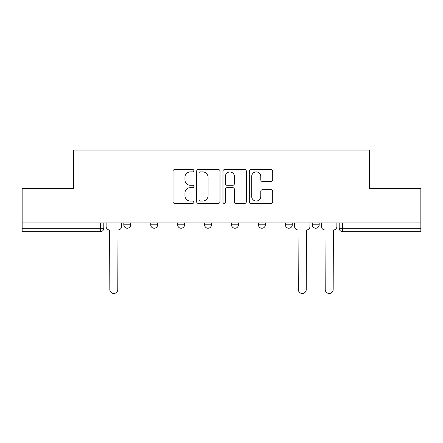 <?xml version="1.0" encoding="UTF-8"?>
<svg xmlns="http://www.w3.org/2000/svg" width="443" height="443" viewBox="0 0 443 443"><rect width="100%" height="100%" fill="white"/><g stroke="black" fill="none" stroke-linecap="round" stroke-linejoin="round"><path stroke-width="0.66" d="M193.884 170.716A1.185 1.185 0 0 0 192.699 169.531L174.697 169.531A1.694 1.694 0 0 0 173.003 171.225L173.003 201.715A1.694 1.694 0 0 0 174.697 203.409L192.699 203.409A1.185 1.185 0 0 0 193.884 202.224A1.185 1.185 0 0 0 192.699 201.039L190.368 201.039A5.421 5.421 0 0 1 184.947 195.618L184.947 193.076A5.421 5.421 0 0 1 190.368 187.655L192.699 187.655A1.185 1.185 0 0 0 193.884 186.47A1.185 1.185 0 0 0 192.699 185.285L190.368 185.285A5.421 5.421 0 0 1 184.947 179.864L184.947 177.322A5.421 5.421 0 0 1 190.368 171.901L192.699 171.901A1.185 1.185 0 0 0 193.884 170.716M285.358 222.89L285.358 224.784L292.264 224.784A3.45 3.45 0 0 1 288.814 228.239A3.45 3.45 0 0 1 285.358 224.784L285.358 222.89M258.435 222.89L258.435 224.784L265.34 224.784A3.45 3.45 0 0 1 261.891 228.239A3.45 3.45 0 0 1 258.435 224.784L258.435 222.89M204.583 224.784L204.583 222.89L204.583 224.784A3.45 3.45 0 0 0 208.038 228.239A3.45 3.45 0 0 1 204.583 224.784L211.488 224.784A3.45 3.45 0 0 1 208.038 228.239M150.736 224.784L150.736 222.89L150.736 224.784A3.45 3.45 0 0 0 154.186 228.239A3.45 3.45 0 0 1 150.736 224.784L157.642 224.784A3.45 3.45 0 0 1 154.186 228.239A3.45 3.45 0 0 0 157.642 224.784L157.642 222.89L157.642 224.784M271.011 181.469A1.694 1.694 0 0 0 272.705 179.78L272.705 171.225A1.694 1.694 0 0 0 271.011 169.531L251.02 169.531A1.694 1.694 0 0 0 249.326 171.225L249.326 201.715A1.694 1.694 0 0 0 251.02 203.409L271.011 203.409A1.694 1.694 0 0 0 272.705 201.715L272.705 191.382A1.694 1.694 0 0 0 271.011 189.687L262.455 189.687A1.694 1.694 0 0 0 260.761 191.382L260.761 196.509A4.53 4.53 0 0 1 256.231 201.039A4.53 4.53 0 0 1 251.696 196.509L251.696 176.43A4.53 4.53 0 0 1 256.231 171.901A4.53 4.53 0 0 1 260.761 176.43L260.761 179.78A1.694 1.694 0 0 0 262.455 181.469L271.011 181.469M22.15 222.89L22.15 188.541L73.582 188.541L73.582 150.05L369.418 150.05L369.418 188.541L420.85 188.541L420.85 222.89L22.15 222.89L22.15 228.239L103.789 228.239L103.789 222.89L103.789 228.239A3.45 3.45 0 0 1 100.334 231.689L22.15 231.689L22.15 228.239M220.016 171.225A1.694 1.694 0 0 0 218.321 169.531L198.331 169.531A1.694 1.694 0 0 0 196.637 171.225L196.637 201.715A1.694 1.694 0 0 0 198.331 203.409L218.321 203.409A1.694 1.694 0 0 0 220.016 201.715L220.016 171.225M224.679 169.531L244.669 169.531A1.694 1.694 0 0 1 246.363 171.225L246.363 201.715A1.694 1.694 0 0 1 244.669 203.409L236.113 203.409A1.694 1.694 0 0 1 234.419 201.715L234.419 189.349A1.694 1.694 0 0 0 232.725 187.655L227.049 187.655A1.694 1.694 0 0 0 225.354 189.349L225.354 202.224A1.185 1.185 0 0 1 224.169 203.409A1.185 1.185 0 0 1 222.984 202.224L222.984 171.225A1.694 1.694 0 0 1 224.679 169.531M339.211 222.89L339.211 228.239L420.85 228.239L420.85 231.689L342.666 231.689A3.45 3.45 0 0 1 339.211 228.239L339.211 222.89M420.85 222.89L420.85 228.239M319.193 222.89L319.193 224.784A3.45 3.45 0 0 1 315.737 228.239A3.45 3.45 0 0 1 312.287 224.784L319.193 224.784L319.193 222.89M312.287 222.89L312.287 224.784M292.264 224.784L292.264 222.89L292.264 224.784A3.45 3.45 0 0 1 288.814 228.239M265.34 224.784L265.34 222.89L265.34 224.784A3.45 3.45 0 0 1 261.891 228.239M238.417 222.89L238.417 224.784A3.45 3.45 0 0 1 234.962 228.239A3.45 3.45 0 0 1 231.512 224.784A3.45 3.45 0 0 0 234.962 228.239A3.45 3.45 0 0 0 238.417 224.784L238.417 222.89M231.512 222.89L231.512 224.784L238.417 224.784M211.488 222.89L211.488 224.784M184.565 222.89L184.565 224.784A3.45 3.45 0 0 1 181.109 228.239A3.45 3.45 0 0 1 177.66 224.784L184.565 224.784M177.66 222.89L177.66 224.784M130.713 222.89L130.713 224.784A3.45 3.45 0 0 1 127.263 228.239A3.45 3.45 0 0 1 123.807 224.784A3.45 3.45 0 0 0 127.263 228.239A3.45 3.45 0 0 0 130.713 224.784L130.713 222.89M123.807 222.89L123.807 224.784L130.713 224.784M200.197 171.901A1.185 1.185 0 0 0 199.012 173.086L199.012 199.854A1.185 1.185 0 0 0 200.197 201.039L202.65 201.039A5.421 5.421 0 0 0 208.072 195.618L208.072 177.322A5.421 5.421 0 0 0 202.65 171.901L200.197 171.901M234.419 176.519A4.53 4.53 0 0 0 229.884 171.984A4.53 4.53 0 0 0 225.354 176.519L225.354 183.59A1.694 1.694 0 0 0 227.049 185.285L232.725 185.285A1.694 1.694 0 0 0 234.419 183.59L234.419 176.519M106.121 226.511L106.121 222.89L106.121 226.511A3.45 3.45 0 0 0 109.571 229.967L109.831 289.512A3.97 3.97 0 0 0 113.801 293.482A3.97 3.97 0 0 0 117.772 289.512L118.026 229.967A3.45 3.45 0 0 0 121.482 226.511L121.482 222.89L121.482 226.511M109.571 229.967L109.831 289.512M117.772 289.512L118.026 229.967M294.595 222.89L294.595 226.511A3.45 3.45 0 0 0 298.045 229.967L298.305 289.512A3.97 3.97 0 0 0 302.276 293.482A3.97 3.97 0 0 0 306.246 289.512L306.506 229.967A3.45 3.45 0 0 0 309.956 226.511L309.956 222.89M321.518 226.511L321.518 222.89L321.518 226.511A3.45 3.45 0 0 0 324.974 229.967L325.228 289.512A3.97 3.97 0 0 0 329.199 293.482A3.97 3.97 0 0 0 333.169 289.512L333.429 229.967A3.45 3.45 0 0 0 336.879 226.511L336.879 222.89L336.879 226.511M324.974 229.967L325.228 289.512M333.169 289.512L333.429 229.967M100.334 222.89L100.334 231.689M342.666 222.89L342.666 231.689"/></g></svg>
